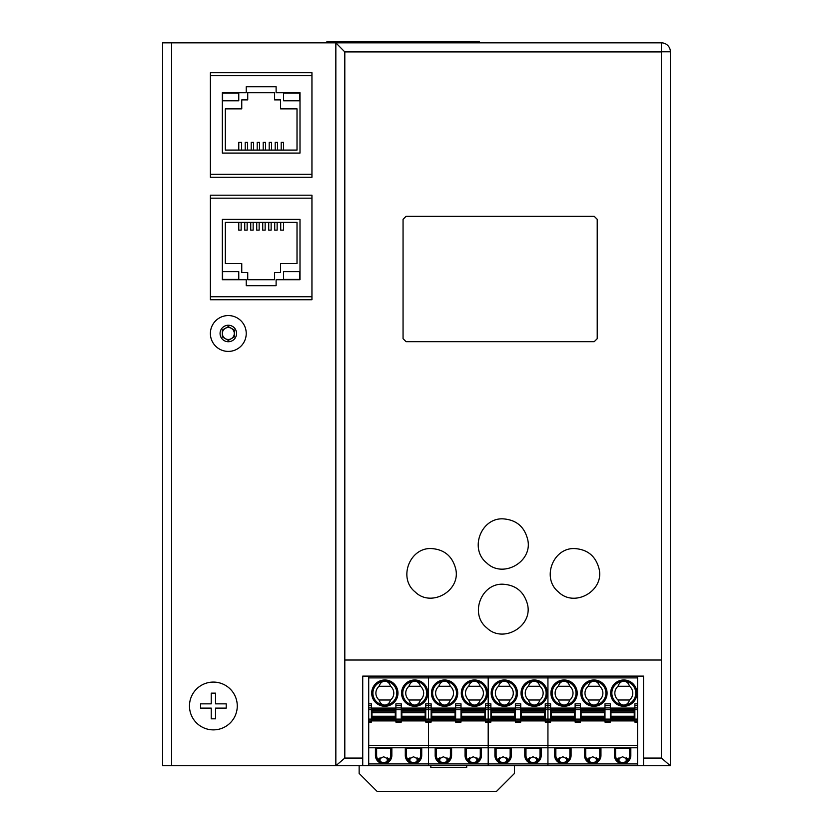<?xml version="1.0" encoding="UTF-8"?>
<svg xmlns="http://www.w3.org/2000/svg" width="833" height="833" viewBox="0 0 833 833"><rect width="100%" height="100%" fill="white"/><g stroke="black" fill="none" stroke-linecap="round" stroke-linejoin="round"><path stroke-width="1.25" d="M670.398 51.802A8.965 8.965 0 0 0 661.444 42.847L335.845 42.847L335.845 765.725L344.81 758.082L344.81 660.017L661.444 660.017L661.444 51.802L670.398 51.802L670.398 765.725L670.398 51.802M661.444 51.906L344.81 51.906L335.845 42.847L162.602 42.847L162.602 765.725L171.556 765.725L171.556 42.847M335.949 765.725L362.73 765.725L362.73 676.104L643.524 676.104L643.524 765.725L670.305 765.725L661.444 758.082L643.524 758.082M643.524 765.725L488.19 765.725L488.19 763.923L488.19 765.725L428.454 765.725L428.454 763.923L428.454 765.725L362.73 765.725M335.845 765.725L171.556 765.725M311.948 299.734L210.395 299.734L210.395 296.746L311.948 296.746L311.948 299.734M311.948 195.182L311.948 198.171L210.395 198.171L210.395 195.182L311.948 195.182M311.948 177.262L210.395 177.262L210.395 174.274L311.948 174.274L311.948 177.262M311.948 72.721L311.948 75.699L210.395 75.699L210.395 72.721L311.948 72.721M597.219 338.698L594.231 341.676L406.046 341.676L403.057 338.698L403.057 219.329L406.046 216.341L594.231 216.341L597.219 219.329L597.219 338.698M527.341 603.779C533.599 626.052 503.132 644.086 486.753 627.822C469.385 614.077 481.224 583.038 503.122 584.225C515.7 585.047 523.77 591.565 527.341 603.779M574.812 548.583C587.671 549.468 595.762 556.215 599.073 568.835C604.508 590.805 574.562 607.955 558.526 592.013C541.231 578.321 553.018 547.396 574.812 548.583M503.122 518.855C516.408 519.802 524.623 526.831 527.789 539.951C532.704 562.036 502.674 578.831 486.628 562.858C469.114 548.989 481.047 517.647 503.122 518.855M344.81 51.906L344.81 660.017M431.432 548.562C444.291 549.447 452.371 556.194 455.682 568.804C461.097 590.753 431.182 607.882 415.157 591.951C397.872 578.279 409.649 547.375 431.432 548.562M344.81 51.802L661.444 51.802L661.444 42.847M594.231 341.655L406.046 341.655L403.057 338.677L403.057 219.329L406.046 216.341L594.231 216.341L597.219 219.329L597.219 338.677L594.231 341.676M299.703 93.025L283.574 93.025L283.574 100.793L299.703 100.793L299.703 93.025M238.769 100.793L238.769 93.025L222.64 93.025L222.64 100.793L238.769 100.793M225.327 150.086L225.327 108.863L241.757 108.863L241.757 99.898L247.734 99.898L247.734 92.734L274.609 92.734L274.609 99.898L280.586 99.898L280.586 108.863L297.017 108.863L297.017 150.086L225.327 150.086M283.574 150.086L283.574 142.318L281.19 142.318L281.19 150.086M277.597 150.086L277.597 142.318L275.192 142.318L275.192 150.086M271.6 150.086L271.6 142.318L269.194 142.318L269.194 150.086M265.602 150.086L265.602 142.318L263.197 142.318L263.197 150.086M259.604 150.086L259.604 142.318L257.199 142.318L257.199 150.086M253.617 150.086L253.617 142.318L251.202 142.318L251.202 150.086M247.62 150.086L247.62 142.318L245.204 142.318L245.204 150.086M241.622 150.086L241.622 142.318L238.769 142.318L238.769 150.086M222.338 153.064L300.005 153.064L300.005 92.734L276.108 92.734L276.108 86.757L246.235 86.757L246.235 92.734L222.338 92.734L222.338 153.064M210.395 75.699L210.395 174.274M311.948 174.274L311.948 75.699M222.64 279.419L238.769 279.419L238.769 271.652L222.64 271.652L222.64 279.419M283.574 271.652L283.574 279.419L299.703 279.419L299.703 271.652L283.574 271.652M297.017 222.369L297.017 263.592L280.586 263.592L280.586 272.547L274.609 272.547L274.609 279.721L247.734 279.721L247.734 272.547L241.757 272.547L241.757 263.592L225.327 263.592L225.327 222.369L297.017 222.369M238.769 222.369L238.769 230.137L241.154 230.137L241.154 222.369M244.746 222.369L244.746 230.137L247.151 230.137L247.151 222.369M250.743 222.369L250.743 230.137L253.149 230.137L253.149 222.369M256.741 222.369L256.741 230.137L259.146 230.137L259.146 222.369M262.728 222.369L262.728 230.137L265.144 230.137L265.144 222.369M268.726 222.369L268.726 230.137L271.141 230.137L271.141 222.369M274.723 222.369L274.723 230.137L277.139 230.137L277.139 222.369M280.721 222.369L280.721 230.137L283.574 230.137L283.574 222.369M300.005 219.381L222.338 219.381L222.338 279.721L246.235 279.721L246.235 285.698L276.108 285.698L276.108 279.721L300.005 279.721L300.005 219.381M311.948 296.746L311.948 198.171M210.395 198.171L210.395 296.746M326.89 42.847L326.89 41.65L479.225 41.65L479.225 42.847M219.35 317.967A17.92 17.92 0 0 0 212.79 342.446A17.92 17.92 0 0 0 237.27 349.006A17.92 17.92 0 0 0 243.83 324.526A17.92 17.92 0 0 0 219.35 317.967A17.92 17.92 0 0 1 243.83 324.526A17.92 17.92 0 0 1 237.27 349.006M222.338 333.492A5.977 5.977 0 0 0 231.303 338.667A5.977 5.977 0 0 0 231.303 328.317A5.977 5.977 0 0 0 223.14 336.48A5.977 5.977 0 0 0 225.327 338.667M231.303 338.667A5.977 5.977 0 0 0 231.303 328.317M234.292 336.938L228.315 340.385L222.338 336.938L222.338 330.035L228.315 326.588L234.292 330.035L234.292 336.938M213.373 729.875A23.897 23.897 0 0 1 189.476 705.978A23.897 23.897 0 0 1 213.373 682.081A23.897 23.897 0 0 1 237.27 705.978A23.897 23.897 0 0 1 213.373 729.875M226.222 705.978L226.222 708.123L215.518 708.123L215.518 718.827L211.238 718.827L211.238 708.123L200.534 708.123L200.534 703.843L211.238 703.843L211.238 693.139L215.518 693.139L215.518 703.843L226.222 703.843L226.222 705.978M508.765 759.602L503.122 756.76L497.488 759.602M368.707 722.107L371.393 722.107L371.393 720.909L368.707 720.909L368.707 745.41L428.454 745.41L428.454 722.107L431.14 722.107L431.14 720.909L428.454 720.909L428.454 722.107L428.454 720.909L425.757 720.909L425.757 722.107L428.454 722.107L428.454 745.41L488.19 745.41L488.19 722.107L490.876 722.107L490.876 720.909L488.19 720.909L488.19 722.107L488.19 720.909L485.504 720.909L485.504 722.107L488.19 722.107L488.19 745.41L547.937 745.41L547.937 719.118L545.24 719.118L545.24 722.107L547.937 722.107L547.937 720.909L490.876 720.909L490.876 719.118L488.19 719.118L488.19 709.601L490.876 709.601L490.876 719.118M491.48 718.587L491.48 708.519L514.773 708.519L514.773 720.462L491.48 720.462L491.48 718.587L514.773 718.587M368.707 745.41L368.707 747.795L428.454 747.795L428.454 745.41L428.454 747.795L488.19 747.795L488.19 745.41L488.19 763.923L547.937 763.923L547.937 765.725L547.937 763.923L637.547 763.923L637.547 765.725M368.707 720.909L368.707 705.509L371.393 705.509L371.393 720.909L395.894 720.909L395.894 707.915L401.267 707.915L401.267 720.909L395.894 720.909L395.894 722.107L401.267 722.107L401.267 720.909L425.757 720.909L425.757 707.915L428.454 707.915L428.454 705.509L431.14 705.509L431.14 720.909L455.63 720.909L455.63 707.915L461.003 707.915L461.003 720.909L455.63 720.909L455.63 722.107L461.003 722.107L461.003 720.909L485.504 720.909L485.504 719.118L488.19 719.118L488.19 720.909L488.19 703.833L490.876 703.833L490.876 709.601M637.547 676.104L637.547 677.895L488.19 677.895L488.19 703.833L488.19 676.104L488.19 677.895L428.454 677.895L428.454 703.833L431.14 703.833L431.14 705.509M510.15 748.398L510.15 755.416L511.337 755.416L511.337 748.398L494.906 748.398L494.906 755.416A8.215 8.215 0 0 0 503.122 763.632A8.215 8.215 0 0 0 511.337 755.416M496.104 748.398L496.104 755.416A7.018 7.018 0 0 0 503.122 762.434A7.018 7.018 0 0 0 510.15 755.416M498.571 686.267A8.965 8.965 0 0 0 498.571 700.001L510.077 700.001A8.965 8.965 0 0 0 510.077 686.267C509.025 683.07 507.11 681.373 504.319 681.186C501.539 681.373 499.613 683.07 498.571 686.267L510.077 686.267M498.342 758.634L498.342 760.56M521.343 719.275L521.343 718.587L544.647 718.587L544.647 720.462L521.343 720.462L521.343 719.275L544.647 719.275M528.216 758.634L528.216 760.56M545.24 719.118L545.24 707.915L547.937 707.915L547.937 676.104L547.937 703.833L550.623 703.833L550.623 719.118L547.937 719.118L547.937 709.601L550.623 709.601M521.343 718.587L521.343 708.519L544.647 708.519L544.647 718.587M529.413 757.749L529.413 761.456M507.901 760.56L507.901 758.634M545.24 709.601L547.937 709.601L547.937 707.915L547.937 720.909L550.623 720.909L550.623 719.118M634.861 720.909L634.861 707.915L637.547 707.915L637.547 720.909L634.861 720.909L637.547 720.909L637.547 722.107L634.861 722.107L634.861 720.909L610.36 720.909L610.36 722.107L604.987 722.107L604.987 720.909L610.36 720.909L580.486 720.909L580.486 722.107L575.114 722.107L575.114 720.909L550.623 720.909L550.623 722.107L547.937 722.107L547.937 763.923L547.937 747.795L637.547 747.795L637.547 763.923M537.774 760.56L537.774 758.634M499.54 761.456L499.54 757.749M506.714 757.749L506.714 761.456M545.24 708.071L520.75 708.071M515.377 708.071L490.876 708.071M498.571 700.001C499.613 703.198 501.539 704.895 504.319 705.082C507.11 704.895 509.025 703.198 510.077 700.001M504.319 681.186A11.954 11.954 0 0 0 492.386 692.535A11.954 11.954 0 0 0 504.319 705.082A11.954 11.954 0 0 0 516.273 693.139A11.954 11.954 0 0 0 504.319 681.186A11.954 11.954 0 0 0 492.386 692.535A11.954 11.954 0 0 0 504.319 705.082A11.954 11.954 0 0 0 516.273 693.139A11.954 11.954 0 0 0 504.319 681.186M536.577 761.456L536.577 757.749M524.78 748.398L541.211 748.398L541.211 755.416A8.215 8.215 0 0 1 532.995 763.632A8.215 8.215 0 0 1 524.78 755.416L524.78 748.398M525.977 748.398L525.977 755.416A7.018 7.018 0 0 0 532.995 762.434A7.018 7.018 0 0 0 540.013 755.416L541.211 755.416M540.013 748.398L540.013 755.416M538.639 759.602L532.995 756.76L527.362 759.602M520.75 719.118L515.377 719.118L515.377 722.107L520.75 722.107L520.75 703.833L515.377 703.833L515.377 705.509L520.75 705.509M515.377 719.118L515.377 709.601L520.75 709.601M515.377 705.509L515.377 709.601M545.24 707.915L545.24 703.833L547.937 703.833L547.937 705.509L550.623 705.509M534.192 681.186A11.954 11.954 0 0 0 522.26 693.733A11.954 11.954 0 0 0 534.192 705.082C536.983 704.895 538.899 703.198 539.94 700.001A8.965 8.965 0 0 0 539.94 686.267C538.899 683.07 536.983 681.373 534.192 681.186C531.402 681.373 529.486 683.07 528.434 686.267A8.965 8.965 0 0 0 528.434 700.001C529.486 703.198 531.402 704.895 534.192 705.082A11.954 11.954 0 0 0 546.136 693.139A11.954 11.954 0 0 0 534.192 681.186A11.954 11.954 0 0 1 546.136 693.139A11.954 11.954 0 0 1 534.192 705.082M528.434 686.267L539.94 686.267M528.434 700.001L539.94 700.001M368.707 747.795L368.707 763.923L428.454 763.923L428.454 747.795L428.454 763.923L488.19 763.923L488.19 747.795L547.937 747.795L547.937 745.41L637.547 745.41L637.547 747.795M449.018 759.602L443.385 756.76L437.741 759.602M431.733 718.587L431.733 708.519L455.037 708.519L455.037 720.462L431.733 720.462L431.733 718.587L455.037 718.587M431.14 719.118L428.454 719.118L428.454 709.601L431.14 709.601M431.14 707.915L428.454 707.915L428.454 709.601L428.454 676.104L428.454 677.895L368.707 677.895L368.707 703.833L371.393 703.833L371.393 705.509M450.403 748.398L450.403 755.416L451.601 755.416L451.601 748.398L435.17 748.398L435.17 755.416A8.215 8.215 0 0 0 443.385 763.632A8.215 8.215 0 0 0 451.601 755.416M436.367 748.398L436.367 755.416A7.018 7.018 0 0 0 443.385 762.434A7.018 7.018 0 0 0 450.403 755.416M438.824 686.267A8.965 8.965 0 0 0 438.824 700.001L450.33 700.001A8.965 8.965 0 0 0 450.33 686.267C449.279 683.07 447.363 681.373 444.583 681.186C441.792 681.373 439.876 683.07 438.824 686.267L450.33 686.267M438.606 758.634L438.606 760.56M461.607 719.275L461.607 718.587L484.9 718.587L484.9 720.462L461.607 720.462L461.607 719.275L484.9 719.275M468.479 758.634L468.479 760.56M461.607 718.587L461.607 708.519L484.9 708.519L484.9 718.587M469.666 757.749L469.666 761.456M448.164 760.56L448.164 758.634M485.504 719.118L485.504 707.915L488.19 707.915L488.19 703.833L485.504 703.833L485.504 705.509L490.876 705.509M490.876 707.915L488.19 707.915L488.19 709.601L485.504 709.601M478.038 760.56L478.038 758.634M439.803 761.456L439.803 757.749M446.967 757.749L446.967 761.456M485.504 708.071L461.003 708.071M455.63 708.071L431.14 708.071M438.824 700.001C439.876 703.198 441.792 704.895 444.583 705.082C447.363 704.895 449.279 703.198 450.33 700.001M444.583 681.186A11.954 11.954 0 0 0 432.65 692.535A11.954 11.954 0 0 0 444.583 705.082A11.954 11.954 0 0 0 456.526 693.139A11.954 11.954 0 0 0 444.583 681.186A11.954 11.954 0 0 0 432.65 692.535A11.954 11.954 0 0 0 444.583 705.082A11.954 11.954 0 0 0 456.526 693.139A11.954 11.954 0 0 0 444.583 681.186M476.84 761.456L476.84 757.749M465.043 748.398L481.474 748.398L481.474 755.416A8.215 8.215 0 0 1 473.259 763.632A8.215 8.215 0 0 1 465.043 755.416L465.043 748.398M466.23 748.398L466.23 755.416A7.018 7.018 0 0 0 473.259 762.434A7.018 7.018 0 0 0 480.277 755.416L481.474 755.416M480.277 748.398L480.277 755.416M478.892 759.602L473.259 756.76L467.615 759.602M455.63 707.915L455.63 703.833L461.003 703.833L461.003 707.915M485.504 707.915L485.504 705.509M474.446 681.186A11.954 11.954 0 0 0 462.513 693.733A11.954 11.954 0 0 0 474.446 705.082C477.236 704.895 479.152 703.198 480.204 700.001A8.965 8.965 0 0 0 480.204 686.267C479.152 683.07 477.236 681.373 474.446 681.186C471.665 681.373 469.75 683.07 468.698 686.267A8.965 8.965 0 0 0 468.698 700.001C469.75 703.198 471.665 704.895 474.446 705.082A11.954 11.954 0 0 0 486.399 693.139A11.954 11.954 0 0 0 474.446 681.186A11.954 11.954 0 0 1 486.399 693.139A11.954 11.954 0 0 1 474.446 705.082M468.698 686.267L480.204 686.267M468.698 700.001L480.204 700.001M389.282 759.602L383.638 756.76L378.005 759.602M371.997 718.587L371.997 708.519L395.29 708.519L395.29 720.462L371.997 720.462L371.997 718.587L395.29 718.587M368.707 763.923L368.707 765.725M368.707 705.509L368.707 703.833M368.707 677.895L368.707 676.104M390.667 748.398L390.667 755.416L391.854 755.416L391.854 748.398L375.423 748.398L375.423 755.416A8.215 8.215 0 0 0 383.638 763.632A8.215 8.215 0 0 0 391.854 755.416M376.62 748.398L376.62 755.416A7.018 7.018 0 0 0 383.638 762.434A7.018 7.018 0 0 0 390.667 755.416M379.088 686.267A8.965 8.965 0 0 0 379.088 700.001L390.594 700.001A8.965 8.965 0 0 0 390.594 686.267C389.542 683.07 387.626 681.373 384.836 681.186C382.045 681.373 380.129 683.07 379.088 686.267L390.594 686.267M378.859 758.634L378.859 760.56M401.86 719.275L401.86 718.587L425.163 718.587L425.163 720.462L401.86 720.462L401.86 719.275L425.163 719.275M408.732 758.634L408.732 760.56M401.86 718.587L401.86 708.519L425.163 708.519L425.163 718.587M409.93 757.749L409.93 761.456M388.417 760.56L388.417 758.634M428.454 705.509L428.454 703.833L425.757 703.833L425.757 705.509L428.454 705.509M425.757 719.118L428.454 719.118L428.454 709.601L425.757 709.601M418.291 760.56L418.291 758.634M380.056 761.456L380.056 757.749M387.23 757.749L387.23 761.456M425.757 708.071L401.267 708.071M395.894 708.071L371.393 708.071M379.088 700.001C380.129 703.198 382.045 704.895 384.836 705.082C387.626 704.895 389.542 703.198 390.594 700.001M384.836 681.186A11.954 11.954 0 0 0 372.903 692.535A11.954 11.954 0 0 0 384.836 705.082A11.954 11.954 0 0 0 396.789 693.139A11.954 11.954 0 0 0 384.836 681.186A11.954 11.954 0 0 0 372.903 692.535A11.954 11.954 0 0 0 384.836 705.082A11.954 11.954 0 0 0 396.789 693.139A11.954 11.954 0 0 0 384.836 681.186M417.094 761.456L417.094 757.749M405.296 748.398L421.727 748.398L421.727 755.416A8.215 8.215 0 0 1 413.512 763.632A8.215 8.215 0 0 1 405.296 755.416L405.296 748.398M406.494 748.398L406.494 755.416A7.018 7.018 0 0 0 413.512 762.434A7.018 7.018 0 0 0 420.53 755.416L421.727 755.416M420.53 748.398L420.53 755.416M419.155 759.602L413.512 756.76L407.878 759.602M395.894 707.915L395.894 703.833L401.267 703.833L401.267 707.915M425.757 707.915L425.757 705.509M414.709 681.186A11.954 11.954 0 0 0 402.776 693.733A11.954 11.954 0 0 0 414.709 705.082C417.5 704.895 419.416 703.198 420.457 700.001A8.965 8.965 0 0 0 420.457 686.267C419.416 683.07 417.5 681.373 414.709 681.186C411.919 681.373 410.003 683.07 408.951 686.267A8.965 8.965 0 0 0 408.951 700.001C410.003 703.198 411.919 704.895 414.709 705.082A11.954 11.954 0 0 0 426.652 693.139A11.954 11.954 0 0 0 414.709 681.186A11.954 11.954 0 0 1 426.652 693.139A11.954 11.954 0 0 1 414.709 705.082M408.951 686.267L420.457 686.267M408.951 700.001L420.457 700.001M619.023 757.749L619.023 761.456M626.197 761.456L626.197 757.749M550.623 707.915L547.937 707.915L547.937 705.509L545.24 705.509M566.45 757.749L566.45 761.456M559.287 761.456L559.287 757.749M568.502 759.602L562.869 756.76L557.225 759.602M551.217 709.716L551.217 720.462L574.52 720.462L574.52 708.519L551.217 708.519L551.217 709.716L574.52 709.716M567.648 760.56L567.648 758.634M558.308 686.267A8.965 8.965 0 0 0 558.308 700.001C559.36 703.198 561.275 704.895 564.066 705.082C566.846 704.895 568.762 703.198 569.814 700.001A8.965 8.965 0 0 0 569.814 686.267C568.762 683.07 566.846 681.373 564.066 681.186C561.275 681.373 559.36 683.07 558.308 686.267L569.814 686.267M581.09 709.716L581.09 717.13L604.383 717.13L604.383 708.519L581.09 708.519L581.09 709.716L604.383 709.716M558.089 758.634L558.089 760.56M627.384 760.56L627.384 758.634M587.963 758.634L587.963 760.56M610.36 720.909L610.36 703.833L604.987 703.833L604.987 705.509L610.36 705.509M604.987 720.909L604.987 709.601L610.36 709.601M610.964 718.587L610.964 708.519L634.257 708.519L634.257 720.462L610.964 720.462L610.964 718.587L634.257 718.587M562.869 763.632A8.215 8.215 0 0 0 571.084 755.416L571.084 748.398L554.653 748.398L554.653 755.416A8.215 8.215 0 0 0 562.869 763.632M555.85 748.398L555.85 755.416A7.018 7.018 0 0 0 562.869 762.434A7.018 7.018 0 0 0 569.887 755.416L571.084 755.416M593.929 681.186C591.149 681.373 589.233 683.07 588.181 686.267A8.965 8.965 0 0 0 588.181 700.001C589.233 703.198 591.149 704.895 593.929 705.082C596.72 704.895 598.635 703.198 599.687 700.001A8.965 8.965 0 0 0 599.687 686.267C598.635 683.07 596.72 681.373 593.929 681.186A11.954 11.954 0 0 0 581.996 693.733A11.954 11.954 0 0 0 593.929 705.082A11.954 11.954 0 0 0 605.883 693.139A11.954 11.954 0 0 0 593.929 681.186M598.375 759.602L592.742 756.76L587.098 759.602M599.76 748.398L599.76 755.416L600.957 755.416L600.957 748.398L584.527 748.398L584.527 755.416A8.215 8.215 0 0 0 592.742 763.632A8.215 8.215 0 0 0 600.957 755.416M558.308 700.001L569.814 700.001M562.869 681.248A11.954 11.954 0 0 0 552.133 693.733A11.954 11.954 0 0 0 564.066 705.082A11.954 11.954 0 0 0 576.009 693.139A11.954 11.954 0 0 0 562.869 681.248M589.15 757.749L589.15 761.456M604.987 705.509L604.987 709.601M617.826 758.634L617.826 760.56M575.114 708.071L550.623 708.071M580.486 719.118L580.486 720.909L575.114 720.909L575.114 709.601L580.486 709.601L580.486 719.118L575.114 719.118M575.114 707.915L580.486 707.915L580.486 703.833L575.114 703.833L575.114 709.601M580.486 707.915L580.486 709.601M628.249 759.602L622.605 756.76L616.972 759.602M596.324 757.749L596.324 761.456M581.09 717.13L581.09 720.462L604.383 720.462L604.383 717.13M569.887 748.398L569.887 755.416M585.714 748.398L585.714 755.416A7.018 7.018 0 0 0 592.742 762.434A7.018 7.018 0 0 0 599.76 755.416M588.181 700.001L599.687 700.001M614.39 748.398L630.82 748.398L630.82 755.416A8.215 8.215 0 0 1 622.605 763.632A8.215 8.215 0 0 1 614.39 755.416L614.39 748.398M615.587 748.398L615.587 755.416A7.018 7.018 0 0 0 622.605 762.434A7.018 7.018 0 0 0 629.633 755.416L630.82 755.416M629.633 748.398L629.633 755.416M604.987 708.071L580.486 708.071M634.861 708.071L610.36 708.071M637.547 677.895L637.547 707.915M634.861 707.915L634.861 703.833L637.547 703.833M637.547 722.107L637.547 745.41M597.521 760.56L597.521 758.634M622.605 705.02A11.954 11.954 0 0 0 623.802 705.082C626.593 704.895 628.509 703.198 629.561 700.001A8.965 8.965 0 0 0 629.561 686.267C628.509 683.07 626.593 681.373 623.802 681.186A11.954 11.954 0 0 0 611.87 692.535A11.954 11.954 0 0 0 622.605 705.02M618.055 686.267A8.965 8.965 0 0 0 618.055 700.001C619.096 703.198 621.022 704.895 623.802 705.082A11.954 11.954 0 0 0 635.756 693.139A11.954 11.954 0 0 0 623.802 681.186C621.022 681.373 619.096 683.07 618.055 686.267L629.561 686.267M618.055 700.001L629.561 700.001M588.181 686.267L599.687 686.267M466.688 765.725L466.688 767.453L430.838 767.453L430.838 765.725M359.148 765.725L359.148 773.43L377.068 791.35L496.551 791.35L514.482 773.43L514.482 765.725M362.73 758.082L344.81 758.082M661.444 660.017L661.444 758.082M221.172 337.615A8.247 8.247 0 0 0 232.438 340.624A8.247 8.247 0 0 0 235.458 329.368A8.247 8.247 0 0 0 224.192 326.349A8.247 8.247 0 0 0 221.172 337.615M521.343 709.716L544.647 709.716M521.343 717.13L544.647 717.13M521.343 716.245L544.647 716.245M521.343 712.746L544.647 712.746M521.343 711.861L544.647 711.861M521.343 710.403L544.647 710.403M491.48 712.746L514.773 712.746M496.104 755.416L494.906 755.416M504.319 679.988A13.141 13.141 0 0 0 491.189 692.535A13.141 13.141 0 0 0 504.319 706.28A13.141 13.141 0 0 0 517.46 693.139A13.141 13.141 0 0 0 504.319 679.988M534.192 679.988A13.141 13.141 0 0 0 521.062 692.535A13.141 13.141 0 0 0 534.192 706.28A13.141 13.141 0 0 0 547.333 693.139A13.141 13.141 0 0 0 534.192 679.988M525.977 755.416L524.78 755.416M491.48 709.716L514.773 709.716M491.48 710.403L514.773 710.403M491.48 711.861L514.773 711.861M491.48 717.13L514.773 717.13M491.48 716.245L514.773 716.245M491.48 719.275L514.773 719.275M515.377 707.915L520.75 707.915M461.607 709.716L484.9 709.716M461.607 717.13L484.9 717.13M461.607 716.245L484.9 716.245M461.607 712.746L484.9 712.746M461.607 711.861L484.9 711.861M461.607 710.403L484.9 710.403M431.733 712.746L455.037 712.746M436.367 755.416L435.17 755.416M444.583 679.988A13.141 13.141 0 0 0 431.452 692.535A13.141 13.141 0 0 0 444.583 706.28A13.141 13.141 0 0 0 457.723 693.139A13.141 13.141 0 0 0 444.583 679.988M474.446 679.988A13.141 13.141 0 0 0 461.315 692.535A13.141 13.141 0 0 0 474.446 706.28A13.141 13.141 0 0 0 487.597 693.139A13.141 13.141 0 0 0 474.446 679.988M466.23 755.416L465.043 755.416M431.733 709.716L455.037 709.716M431.733 710.403L455.037 710.403M431.733 711.861L455.037 711.861M431.733 717.13L455.037 717.13M431.733 716.245L455.037 716.245M431.733 719.275L455.037 719.275M455.63 705.509L461.003 705.509M461.003 719.118L455.63 719.118M455.63 709.601L461.003 709.601M368.707 707.915L371.393 707.915M368.707 709.601L371.393 709.601M371.393 719.118L368.707 719.118M401.86 709.716L425.163 709.716M401.86 717.13L425.163 717.13M401.86 716.245L425.163 716.245M401.86 712.746L425.163 712.746M401.86 711.861L425.163 711.861M401.86 710.403L425.163 710.403M371.997 712.746L395.29 712.746M376.62 755.416L375.423 755.416M384.836 679.988A13.141 13.141 0 0 0 371.705 692.535A13.141 13.141 0 0 0 384.836 706.28A13.141 13.141 0 0 0 397.976 693.139A13.141 13.141 0 0 0 384.836 679.988M414.709 679.988A13.141 13.141 0 0 0 401.579 692.535A13.141 13.141 0 0 0 414.709 706.28A13.141 13.141 0 0 0 427.85 693.139A13.141 13.141 0 0 0 414.709 679.988M406.494 755.416L405.296 755.416M371.997 709.716L395.29 709.716M371.997 710.403L395.29 710.403M371.997 711.861L395.29 711.861M371.997 717.13L395.29 717.13M371.997 716.245L395.29 716.245M371.997 719.275L395.29 719.275M395.894 705.509L401.267 705.509M401.267 719.118L395.894 719.118M395.894 709.601L401.267 709.601M581.09 716.245L604.383 716.245M610.36 719.118L604.987 719.118M551.217 712.746L574.52 712.746M555.85 755.416L554.653 755.416M610.964 712.746L634.257 712.746M604.987 707.915L610.36 707.915M564.066 679.988A13.141 13.141 0 0 0 550.936 692.535A13.141 13.141 0 0 0 564.066 706.28A13.141 13.141 0 0 0 577.207 693.139A13.141 13.141 0 0 0 564.066 679.988M551.217 710.403L574.52 710.403M551.217 711.861L574.52 711.861M610.964 717.13L634.257 717.13M551.217 717.13L574.52 717.13M551.217 716.245L574.52 716.245M551.217 719.275L574.52 719.275M551.217 718.587L574.52 718.587M575.114 705.509L580.486 705.509M581.09 712.746L604.383 712.746M581.09 711.861L604.383 711.861M581.09 718.587L604.383 718.587M610.964 709.716L634.257 709.716M581.09 719.275L604.383 719.275M585.714 755.416L584.527 755.416M610.964 716.245L634.257 716.245M610.964 710.403L634.257 710.403M610.964 711.861L634.257 711.861M593.929 679.988A13.141 13.141 0 0 0 580.799 693.733A13.141 13.141 0 0 0 593.929 706.28A13.141 13.141 0 0 0 607.08 693.139A13.141 13.141 0 0 0 593.929 679.988M615.587 755.416L614.39 755.416M623.802 679.988A13.141 13.141 0 0 0 610.672 693.733A13.141 13.141 0 0 0 623.802 706.28A13.141 13.141 0 0 0 636.943 693.139A13.141 13.141 0 0 0 623.802 679.988M634.861 705.509L637.547 705.509M637.547 719.118L634.861 719.118M634.861 709.601L637.547 709.601M581.09 710.403L604.383 710.403M610.964 719.275L634.257 719.275"/></g></svg>
